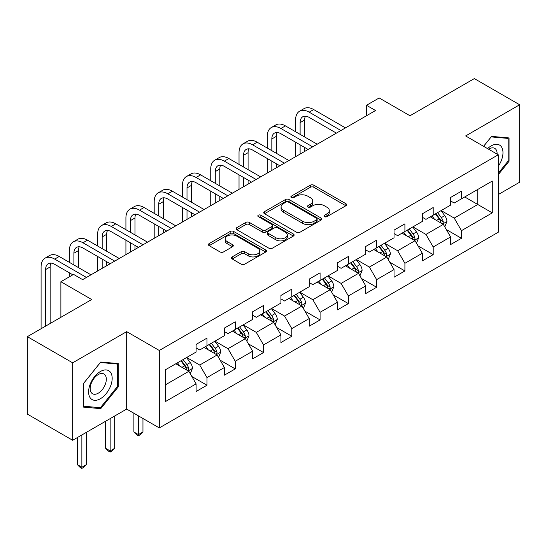 <?xml version="1.0" encoding="UTF-8"?>
<svg xmlns="http://www.w3.org/2000/svg" width="547" height="547" viewBox="0 0 547 547"><rect width="100%" height="100%" fill="white"/><g stroke="black" fill="none" stroke-linecap="round" stroke-linejoin="round"><path stroke-width="0.82" d="M324.487 216.66A1.764 1.019 0 0 0 326.976 216.66L345.882 205.747A2.516 1.45 0 0 0 346.613 204.722A2.516 1.45 0 0 0 345.882 203.696L313.855 185.207A2.516 1.45 0 0 0 310.293 185.207L291.394 196.12A1.764 1.019 0 0 0 290.874 196.838A1.764 1.019 0 0 0 291.394 197.556A1.764 1.019 0 0 0 293.883 197.556L296.33 196.147A8.055 4.649 0 0 1 307.715 196.147L310.381 197.686A8.055 4.649 0 0 1 312.74 200.975A8.055 4.649 0 0 1 310.381 204.257L307.94 205.672A1.764 1.019 0 0 0 307.421 206.39A1.764 1.019 0 0 0 307.94 207.108A1.764 1.019 0 0 0 310.429 207.108L312.877 205.699A8.055 4.649 0 0 1 324.262 205.699L326.928 207.238A8.055 4.649 0 0 1 329.287 210.527A8.055 4.649 0 0 1 326.928 213.815L324.487 215.224A1.764 1.019 0 0 0 323.968 215.942A1.764 1.019 0 0 0 324.487 216.66L324.487 215.224M232.188 256.905A2.516 1.45 0 0 0 231.456 257.931A2.516 1.45 0 0 0 232.188 258.957L241.172 264.146A2.516 1.45 0 0 0 244.735 264.146L265.726 252.023A2.516 1.45 0 0 0 266.464 250.998A2.516 1.45 0 0 0 265.726 249.972L233.699 231.477A2.516 1.45 0 0 0 230.143 231.477L209.152 243.6A2.516 1.45 0 0 0 208.414 244.625A2.516 1.45 0 0 0 209.152 245.658L220.003 251.921A2.516 1.45 0 0 0 223.559 251.921L232.543 246.731A2.516 1.45 0 0 0 233.282 245.706A2.516 1.45 0 0 0 232.543 244.68L227.162 241.569A6.728 3.884 0 0 1 225.193 238.827A6.728 3.884 0 0 1 229.35 235.237A6.728 3.884 0 0 1 236.68 236.078L257.767 248.249A6.728 3.884 0 0 1 259.736 250.998A6.728 3.884 0 0 1 255.579 254.587A6.728 3.884 0 0 1 248.249 253.746L244.735 251.716A2.516 1.45 0 0 0 241.172 251.716L232.188 256.905L232.188 258.957M498.262 194.554L519.65 182.206L519.65 104.764L474.338 78.597L409.99 115.752L379.174 97.961L366.483 105.284L375.55 110.521L82.631 279.633L73.571 274.396L60.881 281.726L60.881 317.308M72.662 362.825L72.662 440.267L126.678 409.081L126.678 331.639L72.662 362.825L27.35 336.665L91.698 299.517L60.881 281.726M126.678 331.639L159.307 350.477L498.262 154.787L498.262 232.229L159.307 427.918L159.307 350.477M519.65 104.764L465.634 135.95L498.262 154.787M296.508 232.202A2.516 1.45 0 0 0 300.064 232.202L321.062 220.079A2.516 1.45 0 0 0 321.8 219.053A2.516 1.45 0 0 0 321.062 218.021L289.035 199.532A2.516 1.45 0 0 0 285.479 199.532L264.481 211.655A2.516 1.45 0 0 0 263.743 212.68A2.516 1.45 0 0 0 264.481 213.706L296.508 232.202M259.046 217.043A1.764 1.019 0 0 1 260.837 217.289L260.837 215.197L293.39 234A2.516 1.45 0 0 1 294.129 235.025A2.516 1.45 0 0 1 293.39 236.051L272.399 248.174A2.516 1.45 0 0 1 268.844 248.174L236.817 229.685L236.817 227.627A2.516 1.45 0 0 0 236.078 228.653A2.516 1.45 0 0 0 236.817 229.685M236.817 227.627L245.801 222.438A2.516 1.45 0 0 1 249.357 222.438L262.348 229.938A2.516 1.45 0 0 0 265.904 229.938L271.866 226.499A2.516 1.45 0 0 0 272.604 225.473A2.516 1.45 0 0 0 271.866 224.441L258.341 216.639A1.764 1.019 0 0 1 257.828 215.915A1.764 1.019 0 0 1 258.916 214.978A1.764 1.019 0 0 1 260.837 215.197M72.662 440.267L27.35 414.106L27.35 336.665M191.84 376.486L206.978 385.225L206.978 377.58L224.379 367.536L224.379 375.174L235.251 368.897L235.251 361.259L252.652 351.215L252.652 358.853L263.531 352.569L263.531 344.931L280.932 334.887L280.932 342.525L291.804 336.248L291.804 328.61L309.205 318.559L309.205 326.203L320.084 319.92L320.084 312.282L337.485 302.238L337.485 309.875L348.357 303.599L348.357 295.954L365.758 285.91L365.758 293.548L376.637 287.271L376.637 279.633L394.038 269.582L394.038 277.226L404.91 270.943L404.91 263.305L422.311 253.261L422.311 260.898L433.19 254.622L433.19 246.984L450.591 236.933L450.591 244.577L461.463 238.294L461.463 230.656L492.279 212.865L492.279 181.05L477.777 189.426L477.777 204.496L492.279 212.865M206.978 385.225L196.1 391.502L196.1 383.864L165.29 401.655L165.29 369.84L196.1 352.049L196.1 344.412L206.978 338.128L206.978 345.772L224.379 335.721L224.379 328.084L235.251 321.807L235.251 329.444L252.652 319.4L252.652 311.756L263.531 305.479L263.531 313.116L280.932 303.072L280.932 295.435L291.804 289.151L291.804 296.795L309.205 286.744L309.205 279.107L320.084 272.83L320.084 280.467L337.485 270.423L337.485 262.786L348.357 256.502L348.357 264.146L365.758 254.095L365.758 246.458L376.637 240.181L376.637 247.818L394.038 237.774L394.038 230.13L404.91 223.853L404.91 231.49L422.311 221.446L422.311 213.809L433.19 207.525L433.19 215.169L450.591 205.118L450.591 197.481L461.463 191.204L461.463 198.841L492.279 181.05M204.079 347.441L217.132 354.976L199.73 365.027L186.677 357.492M196.1 347.865L199.73 349.957L206.978 345.772M199.73 365.027L206.978 377.58M217.132 354.976L224.379 367.536M232.352 331.12L245.405 338.655L228.003 348.699L214.95 341.164M224.379 331.537L228.003 333.629L235.251 329.444M228.003 348.699L235.251 361.259M245.405 338.655L252.652 351.215M260.632 314.792L273.685 322.327L256.283 332.378L243.23 324.843M252.652 315.209L256.283 317.308L263.531 313.116M256.283 332.378L263.531 344.931M273.685 322.327L280.932 334.887M288.905 298.471L301.958 306.005L284.556 316.05L271.503 308.515M280.932 298.888L284.556 300.98L291.804 296.795M284.556 316.05L291.804 328.61M301.958 306.005L309.205 318.559M317.185 282.143L330.231 289.678L312.836 299.722L299.783 292.187M309.205 282.56L312.836 284.652L320.084 280.467M312.836 299.722L320.084 312.282M330.231 289.678L337.485 302.238M345.458 265.815L358.511 273.35L341.109 283.401L328.056 275.866M337.485 266.239L341.109 268.331L348.357 264.146M341.109 283.401L348.357 295.954M358.511 273.35L365.758 285.91M373.738 249.494L386.784 257.028L369.389 267.073L356.336 259.538M365.758 249.911L369.389 252.003L376.637 247.818M369.389 267.073L376.637 279.633M386.784 257.028L394.038 269.582M402.011 233.166L415.064 240.701L397.662 250.752L384.609 243.217M394.038 233.583L397.662 235.682L404.91 231.49M397.662 250.752L404.91 263.305M415.064 240.701L422.311 253.261M430.291 216.844L443.337 224.379L425.942 234.424L412.889 226.889M422.311 217.262L425.942 219.354L433.19 215.169M425.942 234.424L433.19 246.984M443.337 224.379L450.591 236.933M464.731 196.961L477.777 204.496L454.215 218.096L441.162 210.561M450.591 200.934L454.215 203.026L461.463 198.841M454.215 218.096L461.463 230.656M126.678 409.081L159.307 427.918M366.483 105.284L366.483 115.752M165.29 384.91L188.852 371.304L175.799 363.769M188.852 371.304L196.1 383.864M446.331 229.555L461.463 238.294M418.052 245.883L433.19 254.622M389.779 262.204L404.91 270.943M361.499 278.532L376.637 287.271M333.226 294.86L348.357 303.599M304.946 311.181L320.084 319.92M276.673 327.509L291.804 336.248M248.393 343.837L263.531 352.569M220.12 360.158L235.251 368.897M498.262 174.684L509.045 161.269L509.045 137.947L491.555 136.381L483.575 146.309M83.267 407.084L100.757 408.65L118.255 386.886L118.255 363.57L100.757 362.005L83.267 383.762L83.267 407.084M508.142 160.743L509.045 161.269M117.345 386.367L118.255 386.886M98.911 407.583L100.757 408.65M325.192 216.913L326.928 215.908A8.055 4.649 0 0 0 329.287 212.619L329.287 210.527M312.74 200.975L312.74 203.067A8.055 4.649 0 0 1 310.381 206.349L308.645 207.361M345.848 205.768L313.855 187.3A2.516 1.45 0 0 0 310.293 187.3L292.098 197.802M321.027 220.099L289.035 201.624A2.516 1.45 0 0 0 285.479 201.624L264.516 213.727M316.61 219.771A1.764 1.019 0 0 0 317.13 219.053A1.764 1.019 0 0 0 316.61 218.335L288.501 202.103A1.764 1.019 0 0 0 286.013 202.103L283.428 203.593A8.055 4.649 0 0 0 281.069 206.875A8.055 4.649 0 0 0 283.428 210.164L302.648 221.262A8.055 4.649 0 0 0 314.033 221.262L316.61 219.771L316.61 221.863A1.764 1.019 0 0 0 317.13 221.145L317.13 219.053M281.069 206.875L281.069 208.975A8.055 4.649 0 0 0 283.428 212.257L283.428 210.164M316.61 221.863L314.033 223.354A8.055 4.649 0 0 1 302.648 223.354L283.428 212.257M236.851 229.699L245.801 224.537L245.801 222.438M272.604 225.473L272.604 227.566A2.516 1.45 0 0 1 271.866 228.591L265.904 232.031A2.516 1.45 0 0 1 262.348 232.031L249.357 224.537A2.516 1.45 0 0 0 245.801 224.537M260.837 217.289L293.363 236.072M275.825 237.719A6.728 3.884 0 0 0 283.161 238.56A6.728 3.884 0 0 0 287.312 234.971A6.728 3.884 0 0 0 285.343 232.222L277.917 227.935A2.516 1.45 0 0 0 274.355 227.935L268.399 231.374A2.516 1.45 0 0 0 267.661 232.407A2.516 1.45 0 0 0 268.399 233.432L275.825 237.719L275.825 239.812A6.728 3.884 0 0 0 283.161 240.653A6.728 3.884 0 0 0 287.312 237.063L287.312 234.971M267.661 232.407L267.661 234.499A2.516 1.45 0 0 0 268.399 235.525L268.399 233.432M275.825 239.812L268.399 235.525M259.736 250.998L259.736 253.09A6.728 3.884 0 0 1 255.579 256.68A6.728 3.884 0 0 1 248.249 255.839L244.735 253.808A2.516 1.45 0 0 0 241.172 253.808L232.222 258.977M225.193 238.827L225.193 240.919A6.728 3.884 0 0 0 227.162 243.668L227.162 241.569M232.509 246.752L227.162 243.668M265.692 252.044L233.699 233.576A2.516 1.45 0 0 0 230.143 233.576L209.18 245.671M444.773 226.855L446.926 221.426A6.79 3.925 -120 0 0 444.759 215.641L441.019 210.65M434.496 219.272L431.959 215.88M442.291 223.771L443.111 222.903L443.261 221.713A6.79 3.925 -120 0 0 441.32 217.631L437.573 212.633M435.87 213.617L440.02 219.156A3.46 1.997 60 0 1 440.65 220.209L443.261 221.713M435.398 213.891L439.138 218.882A6.79 3.925 60 0 1 441.087 222.971M295.578 131.738L295.578 120.019A19.227 11.097 60 0 1 299.558 111.219L304.091 108.6A19.227 11.097 60 0 1 313.704 109.557L345.458 127.889M299.558 111.219A19.227 11.097 60 0 1 309.171 112.169L340.931 130.507M336.398 133.119L309.171 117.407A12.82 7.398 -120 0 0 302.764 116.771A12.82 7.398 -120 0 0 300.112 122.637L300.112 134.357M305.445 116.176A12.82 7.398 -120 0 0 304.638 120.019L304.638 136.976M300.112 144.825L300.112 154.076M304.638 147.437L304.638 151.457M295.578 156.688L295.578 142.206M498.262 166.295A16.663 9.62 120 0 0 501.394 160.408A16.663 9.62 120 0 0 500.361 145.659A16.663 9.62 120 0 0 487.589 148.62M507.014 137.762L508.142 138.412L508.142 161.009L498.262 173.296M483.61 146.329L491.192 136.9L508.142 138.412M497.1 154.117A11.405 6.585 120 0 0 494.748 148.374A11.405 6.585 120 0 0 488.608 149.208M100.395 398.722A16.663 9.62 120 0 0 112.176 378.319A16.663 9.62 120 0 0 100.395 371.516A16.663 9.62 120 0 0 88.614 391.919A16.663 9.62 120 0 0 100.395 398.722M98.255 393.19A11.405 6.585 120 0 0 105.701 383.139A11.405 6.585 120 0 0 103.957 373.998A11.405 6.585 120 0 0 98.255 374.565A11.405 6.585 120 0 0 90.802 384.616A11.405 6.585 120 0 0 92.546 393.758A11.405 6.585 120 0 0 98.255 393.19M83.452 383.604L100.395 362.517L117.345 364.035L117.345 386.633L100.395 407.713L83.452 406.202L83.417 383.584M116.224 363.386L117.345 364.035M416.493 243.183L418.653 237.754A6.79 3.925 -120 0 0 416.486 231.969L412.746 226.971M406.223 235.6L403.679 232.202M414.011 240.092L414.838 239.224L414.982 238.041A6.79 3.925 -120 0 0 413.04 233.952L409.3 228.961M407.597 229.945L411.747 235.483A3.46 1.997 60 0 1 412.376 236.536L414.982 238.041M407.125 230.219L410.865 235.21A6.79 3.925 60 0 1 412.807 239.299M388.22 259.51L390.373 254.075A6.79 3.925 -120 0 0 388.206 248.29L384.466 243.299M377.943 251.921L375.406 248.529M385.738 256.42L386.558 255.552L386.708 254.369A6.79 3.925 -120 0 0 384.767 250.28L381.02 245.288M379.317 246.266L383.468 251.811A3.46 1.997 60 0 1 384.097 252.858L386.708 254.369M378.845 246.54L382.585 251.538A6.79 3.925 60 0 1 384.534 255.62M267.298 148.066L267.298 136.347A19.227 11.097 60 0 1 271.285 127.547L275.811 124.928A19.227 11.097 60 0 1 285.425 125.878L317.185 144.217M271.285 127.547A19.227 11.097 60 0 1 280.898 128.497L312.652 146.828M308.118 149.447L280.898 133.728A12.82 7.398 -120 0 0 274.485 133.092A12.82 7.398 -120 0 0 271.832 138.965L271.832 150.685M277.165 132.504A12.82 7.398 -120 0 0 276.365 136.347L276.365 153.297M271.832 161.146L271.832 170.397M276.365 163.765L276.365 167.785M267.298 173.016L267.298 158.534M239.025 164.394L239.025 152.675A19.227 11.097 60 0 1 243.005 143.868L247.538 141.256A19.227 11.097 60 0 1 257.152 142.206L288.905 160.538M243.005 143.868A19.227 11.097 60 0 1 252.618 144.825L284.378 163.156M279.845 165.775L252.618 150.056A12.82 7.398 -120 0 0 246.212 149.42A12.82 7.398 -120 0 0 243.559 155.286L243.559 167.006M248.892 148.832A12.82 7.398 -120 0 0 248.085 152.675L248.085 169.625M243.559 177.474L243.559 186.725M248.085 180.086L248.085 184.107M239.025 189.337L239.025 174.855M359.94 275.832L362.1 270.403A6.79 3.925 -120 0 0 359.933 264.618L356.193 259.62M349.67 268.249L347.126 264.857M357.458 272.748L358.285 271.873L358.429 270.69A6.79 3.925 -120 0 0 356.487 266.608L352.747 261.61M351.044 262.594L355.194 268.133A3.46 1.997 60 0 1 355.823 269.186L358.429 270.69M350.572 262.868L354.312 267.859A6.79 3.925 60 0 1 356.254 271.948M331.667 292.16L333.82 286.724A6.79 3.925 -120 0 0 331.653 280.939L327.913 275.948M321.39 284.57L318.853 281.179M329.185 289.069L330.005 288.201L330.156 287.018A6.79 3.925 -120 0 0 328.214 282.929L324.467 277.938M322.771 278.922L326.921 284.461A3.46 1.997 60 0 1 327.544 285.513L330.156 287.018M322.292 279.189L326.033 284.187A6.79 3.925 60 0 1 327.981 288.269M303.387 308.481L305.547 303.052A6.79 3.925 -120 0 0 303.38 297.267L299.64 292.276M293.117 300.898L290.573 297.506M300.905 305.397L301.732 304.529L301.876 303.339A6.79 3.925 -120 0 0 299.934 299.257L296.194 294.259M294.491 295.243L298.641 300.782A3.46 1.997 60 0 1 299.271 301.835L301.876 303.339M294.019 295.517L297.759 300.508A6.79 3.925 60 0 1 299.701 304.597M210.745 180.715L210.745 168.996A19.227 11.097 60 0 1 214.732 160.196L219.258 157.577A19.227 11.097 60 0 1 228.872 158.534L260.632 176.866M214.732 160.196A19.227 11.097 60 0 1 224.345 161.146L256.099 179.484M251.565 182.096L224.345 166.377A12.82 7.398 -120 0 0 217.932 165.748A12.82 7.398 -120 0 0 215.279 171.614L215.279 183.334M220.612 165.153A12.82 7.398 -120 0 0 219.812 168.996L219.812 185.953M215.279 193.795L215.279 203.046M219.812 196.414L219.812 200.434M210.745 205.665L210.745 191.183M182.472 197.043L182.472 185.324A19.227 11.097 60 0 1 186.452 176.524L190.985 173.905A19.227 11.097 60 0 1 200.599 174.855L232.352 193.194M186.452 176.524A19.227 11.097 60 0 1 196.065 177.474L227.825 195.805M223.292 198.424L196.065 182.705A12.82 7.398 -120 0 0 189.659 182.069A12.82 7.398 -120 0 0 187.006 187.936L187.006 199.655M192.339 181.481A12.82 7.398 -120 0 0 191.532 185.324L191.532 202.274M187.006 210.123L187.006 219.374M191.532 212.742L191.532 216.756M182.472 221.993L182.472 207.504M154.192 213.364L154.192 201.645A19.227 11.097 60 0 1 158.179 192.845L162.705 190.233A19.227 11.097 60 0 1 172.319 191.183L204.079 209.515M158.179 192.845A19.227 11.097 60 0 1 167.792 193.795L199.546 212.133M195.012 214.745L167.792 199.033A12.82 7.398 -120 0 0 161.379 198.397A12.82 7.398 -120 0 0 158.726 204.263L158.726 215.983M164.059 197.802A12.82 7.398 -120 0 0 163.259 201.645L163.259 218.602M158.726 226.451L158.726 235.702M163.259 229.063L163.259 233.084M154.192 238.314L154.192 223.832M275.114 324.809L277.267 319.38A6.79 3.925 -120 0 0 275.1 313.595L271.36 308.597M264.837 317.226L262.3 313.828M272.632 321.718L273.452 320.85L273.603 319.667A6.79 3.925 -120 0 0 271.661 315.578L267.914 310.587M266.218 311.571L270.368 317.11A3.46 1.997 60 0 1 270.991 318.163L273.603 319.667M265.739 311.845L269.48 316.836A6.79 3.925 60 0 1 271.428 320.925M125.919 229.692L125.919 217.973A19.227 11.097 60 0 1 129.899 209.173L134.432 206.554A19.227 11.097 60 0 1 144.046 207.504L175.799 225.843M129.899 209.173A19.227 11.097 60 0 1 139.512 210.123L171.273 228.455M166.739 231.073L139.512 215.354A12.82 7.398 -120 0 0 133.106 214.718A12.82 7.398 -120 0 0 130.453 220.591L130.453 232.311M135.786 214.13A12.82 7.398 -120 0 0 134.979 217.973L134.979 234.923M130.453 242.772L130.453 252.023M134.979 245.391L134.979 249.411M125.919 254.642L125.919 240.16M246.834 341.137L248.994 335.701A6.79 3.925 -120 0 0 246.827 329.916L243.087 324.925M236.564 333.547L234.02 330.156M244.352 338.046L245.179 337.178L245.323 335.995A6.79 3.925 -120 0 0 243.381 331.906L239.641 326.915M237.938 327.892L242.089 333.438A3.46 1.997 60 0 1 242.718 334.484L245.323 335.995M237.466 328.166L241.206 333.164A6.79 3.925 60 0 1 243.148 337.246M138.425 415.864L138.425 434.598L142.958 431.98L142.958 418.482M142.958 431.98L140.237 434.701L138.425 435.747L136.613 434.701L133.892 431.98L133.892 413.245M133.892 431.98L138.425 434.598L138.425 435.747M97.639 246.02L97.639 234.301A19.227 11.097 60 0 1 101.626 225.494L106.152 222.882A19.227 11.097 60 0 1 115.766 223.832L147.526 242.164M101.626 225.494A19.227 11.097 60 0 1 111.239 226.451L142.993 244.782M138.459 247.401L111.239 231.682A12.82 7.398 -120 0 0 104.826 231.046A12.82 7.398 -120 0 0 102.173 236.913L102.173 248.632M107.506 230.458A12.82 7.398 -120 0 0 106.706 234.301L106.706 251.251M102.173 259.1L102.173 268.351M106.706 261.712L106.706 265.733M97.639 270.963L97.639 256.481M218.561 357.458L220.714 352.029A6.79 3.925 -120 0 0 218.547 346.244L214.807 341.246M208.284 349.875L205.747 346.483M216.079 354.374L216.899 353.506L217.05 352.316A6.79 3.925 -120 0 0 215.108 348.234L211.361 343.236M209.665 344.22L213.815 349.759A3.46 1.997 60 0 1 214.438 350.812L217.05 352.316M209.186 344.494L212.927 349.485A6.79 3.925 60 0 1 214.875 353.574M110.152 418.626L110.152 450.926L114.679 448.308L114.679 416.014M114.679 448.308L111.964 451.029L110.152 452.075L108.333 451.029L105.619 448.308L105.619 421.245M105.619 448.308L110.152 450.926L110.152 452.075M69.366 262.341L69.366 250.622A19.227 11.097 60 0 1 73.346 241.822L77.879 239.203A19.227 11.097 60 0 1 87.493 240.16L119.246 258.492M73.346 241.822A19.227 11.097 60 0 1 82.959 242.772L114.72 261.11M110.186 263.722L82.959 248.003A12.82 7.398 -120 0 0 76.553 247.374A12.82 7.398 -120 0 0 73.9 253.24L73.9 264.96M79.233 246.779A12.82 7.398 -120 0 0 78.426 250.622L78.426 267.579M69.366 276.823L69.366 272.809M190.281 373.786L192.441 368.35A6.79 3.925 -120 0 0 190.274 362.565L186.534 357.574M180.011 366.196L177.467 362.805M187.799 370.695L188.626 369.827L188.77 368.644A6.79 3.925 -120 0 0 186.828 364.555L183.088 359.564M181.385 360.548L185.536 366.087A3.46 1.997 60 0 1 186.165 367.14L188.77 368.644M180.913 360.822L184.654 365.813A6.79 3.925 60 0 1 186.595 369.895M81.872 434.954L81.872 467.247L86.405 464.635L86.405 432.335M86.405 464.635L83.684 467.357L81.872 468.403L80.06 467.357L77.339 464.635L77.339 437.566M77.339 464.635L81.872 467.247L81.872 468.403M41.087 328.733L41.087 266.95A19.227 11.097 60 0 1 45.073 258.15L49.606 255.531A19.227 11.097 60 0 1 59.213 256.481L90.973 274.82M45.073 258.15A19.227 11.097 60 0 1 54.686 259.1L86.44 277.432M72.847 274.82L54.686 264.331A12.82 7.398 -120 0 0 48.273 263.695A12.82 7.398 -120 0 0 45.62 269.562L45.62 326.115M50.953 263.107A12.82 7.398 -120 0 0 50.153 266.95L50.153 323.503M326.928 215.908L326.928 213.815M307.94 207.108L307.94 205.672M310.381 206.349L310.381 204.257M291.394 197.556L291.394 196.12M310.293 187.3L310.293 185.207M313.855 187.3L313.855 185.207M345.882 205.747L345.882 203.696M264.481 213.706L264.481 211.655M285.479 201.624L285.479 199.532M289.035 201.624L289.035 199.532M321.062 220.079L321.062 218.021M302.648 223.354L302.648 221.262M314.033 223.354L314.033 221.262M249.357 224.537L249.357 222.438M262.348 232.031L262.348 229.938M265.904 232.031L265.904 229.938M271.866 228.591L271.866 226.499M293.39 236.051L293.39 234M241.172 253.808L241.172 251.716M244.735 253.808L244.735 251.716M248.249 255.839L248.249 253.746M232.543 246.731L232.543 244.68M209.152 245.658L209.152 243.6M230.143 233.576L230.143 231.477M233.699 233.576L233.699 231.477M265.726 252.023L265.726 249.972M442.667 223.99L446.885 221.556M441.32 217.631L444.759 215.641M436.485 220.42L439.138 218.882M313.704 109.557L309.171 112.169M304.638 120.019L300.112 122.637M414.394 240.318L418.605 237.883M413.04 233.952L416.486 231.969M408.206 236.742L410.865 235.21M386.114 256.639L390.332 254.205M384.767 250.28L388.206 248.29M379.933 253.07L382.585 251.538M285.425 125.878L280.898 128.497M276.365 136.347L271.832 138.965M257.152 142.206L252.618 144.825M248.085 152.675L243.559 155.286M357.841 272.967L362.052 270.533M356.487 266.608L359.933 264.618M351.653 269.397L354.312 267.859M329.561 289.288L333.779 286.86M328.214 282.929L331.653 280.939M323.38 285.719L326.033 284.187M301.288 305.616L305.5 303.182M299.934 299.257L303.38 297.267M295.1 302.047L297.759 300.508M228.872 158.534L224.345 161.146M219.812 168.996L215.279 171.614M200.599 174.855L196.065 177.474M191.532 185.324L187.006 187.936M172.319 191.183L167.792 193.795M163.259 201.645L158.726 204.263M273.008 321.944L277.226 319.51M271.661 315.578L275.1 313.595M266.827 318.368L269.48 316.836M144.046 207.504L139.512 210.123M134.979 217.973L130.453 220.591M244.735 338.265L248.947 335.831M243.381 331.906L246.827 329.916M238.547 334.696L241.206 333.164M115.766 223.832L111.239 226.451M106.706 234.301L102.173 236.913M216.455 354.593L220.673 352.159M215.108 348.234L218.547 346.244M210.274 351.024L212.927 349.485M87.493 240.16L82.959 242.772M78.426 250.622L73.9 253.24M188.182 370.914L192.394 368.487M186.828 364.555L190.274 362.565M181.994 367.345L184.654 365.813M59.213 256.481L54.686 259.1M50.153 266.95L45.62 269.562"/></g></svg>
